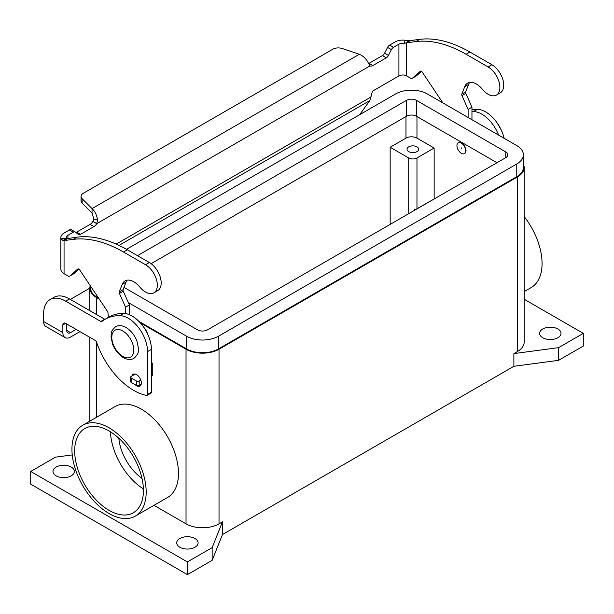 <?xml version="1.0" encoding="UTF-8"?>
<svg xmlns="http://www.w3.org/2000/svg" width="614" height="614" viewBox="0 0 614 614"><rect width="100%" height="100%" fill="white"/><g stroke="black" fill="none" stroke-linecap="round" stroke-linejoin="round"><path stroke-width="0.92" d="M135.157 384.702A6.808 3.93 -120 0 0 139.946 386.076A6.808 3.93 -120 0 0 141.358 382.959A6.808 3.93 -120 0 0 138.388 376.113A6.808 3.93 -120 0 0 133.146 374.287A6.808 3.93 -120 0 0 131.918 375.991M542.745 337.723A10.691 6.171 180 0 1 539.614 333.364A10.691 6.171 180 0 1 546.214 327.653A10.691 6.171 180 0 1 557.873 328.997A10.691 6.171 180 0 1 561.004 333.364A10.691 6.171 180 0 1 554.404 339.066A10.691 6.171 180 0 1 542.745 337.723M56.127 475.819A10.691 6.171 180 0 1 52.996 471.452A10.691 6.171 180 0 1 59.596 465.75A10.691 6.171 180 0 1 71.255 467.085A10.691 6.171 180 0 1 74.386 471.452A10.691 6.171 180 0 1 67.786 477.155A10.691 6.171 180 0 1 56.127 475.819M179.848 547.243A10.691 6.171 180 0 1 176.717 542.876A10.691 6.171 180 0 1 183.317 537.173A10.691 6.171 180 0 1 194.968 538.516A10.691 6.171 180 0 1 198.099 542.876A10.691 6.171 180 0 1 191.499 548.586A10.691 6.171 180 0 1 179.848 547.243M147.398 333.525A9.717 5.61 -120 0 0 143.883 327.446M461.344 143.139A6.224 3.592 -120 0 0 458.236 142.832A6.224 3.592 -120 0 0 457.276 147.813A6.224 3.592 -120 0 0 461.344 153.3A6.224 3.592 -120 0 0 464.453 153.607A6.224 3.592 -120 0 0 465.404 148.619A6.224 3.592 -120 0 0 461.344 143.139M464.591 153.523A6.224 3.592 -120 0 0 464.729 153.446A6.224 3.592 -120 0 0 465.681 148.465A6.224 3.592 -120 0 0 461.621 142.978A6.224 3.592 -120 0 0 458.504 142.671A6.224 3.592 -120 0 0 458.374 142.755M461.344 147.905L461.344 148.534L461.344 147.905M408.724 151.612A5.833 3.369 180 0 1 407.013 149.233A5.833 3.369 180 0 1 410.612 146.124A5.833 3.369 180 0 1 416.967 146.853A5.833 3.369 180 0 1 418.679 149.233A5.833 3.369 180 0 1 415.079 152.349A5.833 3.369 180 0 1 408.724 151.612M71.938 449.233A52.489 30.301 60 0 1 82.813 425.203A52.489 30.301 60 0 1 123.26 439.263A52.489 30.301 60 0 1 146.17 492.083A52.489 30.301 60 0 1 135.295 516.113A52.489 30.301 60 0 1 94.848 502.052A52.489 30.301 60 0 1 71.938 449.233M82.813 425.203L115.11 406.552A52.489 30.301 60 0 1 155.565 420.613A52.489 30.301 60 0 1 178.474 473.432A52.489 30.301 60 0 1 167.599 497.463L135.295 516.113M524.149 216.504A52.489 30.301 60 0 1 542.062 263.521A52.489 30.301 60 0 1 531.187 287.552L524.149 291.612M110.459 431.819A48.598 28.06 -120 0 0 143.392 488.859M109.054 510.341A48.598 28.06 60 0 1 77.303 467.515A48.598 28.06 60 0 1 84.755 428.572A48.598 28.06 60 0 1 109.054 430.974A48.598 28.06 60 0 1 140.806 473.801A48.598 28.06 60 0 1 133.353 512.744A48.598 28.06 60 0 1 109.054 510.341M118.824 438.258A36.94 21.329 -120 0 0 142.003 478.398M414.358 210.425L414.358 209.627A5.833 3.369 0 0 0 416.967 208.76L434.29 198.913M415.041 210.026L414.358 209.627M434.152 148.043L416.967 157.967A5.833 3.369 180 0 1 408.724 157.967L390.166 147.253L405.977 138.127A7.775 4.49 180 0 1 416.967 138.127L434.152 148.043L434.152 198.836M390.166 224.394L390.166 147.253M128.349 302.595L186.579 336.211A22.549 13.017 0 0 0 218.477 336.211L516.765 163.999A22.549 13.017 0 0 0 523.374 154.789L523.374 167.492A22.549 13.017 180 0 1 516.765 176.694L218.477 348.913A22.549 13.017 180 0 1 186.579 348.913L138.933 321.406M523.374 154.789A22.549 13.017 0 0 0 516.765 145.587L427.421 93.996A22.549 13.017 0 0 0 395.523 93.996L126.507 249.315M496.972 162.725L416.422 116.223A7 4.037 0 0 0 406.522 116.223L151.121 263.675M137.513 255.662L406.522 100.343A7 4.037 180 0 1 416.422 100.343L505.775 151.934A7 4.037 180 0 1 507.824 154.789A7 4.037 180 0 1 505.775 157.644L207.478 329.864A7 4.037 180 0 1 197.578 329.864L123.997 287.383M98.578 298.105L97.235 297.329A22.549 13.017 180 0 1 90.626 288.119L90.626 286.247M523.374 164.038A23.332 13.47 180 0 1 524.149 167.492L524.149 342.09A23.332 13.47 180 0 1 517.318 351.615L513.88 353.595L558.556 347.647L583.3 333.364L524.149 299.21M524.149 167.492A23.332 13.47 180 0 1 517.318 177.009L219.021 349.228A23.332 13.47 180 0 1 186.034 349.228L140.245 322.795M583.3 333.364L583.3 346.058L558.556 360.341L513.88 366.297L222.46 534.548L222.46 521.846L219.021 523.834A23.332 13.47 180 0 1 186.034 523.834L153.984 505.33M99.276 299.141L96.682 297.644A23.332 13.47 180 0 1 89.851 288.119A23.332 13.47 180 0 1 90.235 285.671M222.46 521.846L212.152 547.642L187.408 561.925L30.7 471.452L55.444 457.169L72.245 454.928M558.556 360.341L558.556 347.647M513.88 366.297L513.88 353.595M222.46 534.548L212.152 560.336L212.152 547.642M212.152 560.336L187.408 574.627L187.408 561.925M187.408 574.627L30.7 484.154L30.7 471.452M50.064 299.594A31.107 17.959 60 0 1 65.614 301.136L69.466 298.911A31.107 17.959 60 0 0 53.909 297.376L50.064 299.594A31.107 17.959 60 0 0 43.625 313.831L43.625 321.506A10.883 6.286 120 0 0 45.873 326.487L65.122 337.6A10.883 6.286 -60 0 1 62.866 332.619L62.866 324.944L65.614 323.355A3.891 2.241 -120 0 0 63.672 323.164A3.891 2.241 -120 0 0 62.866 324.944M79.958 331.637L70.564 337.063A10.883 6.286 -60 0 1 65.122 337.6M66.719 323.992L66.719 330.393A5.442 3.139 120 0 0 67.839 332.888A5.442 3.139 120 0 0 70.564 332.619L76.105 329.419M69.466 298.911L104.656 319.234A1.942 1.121 -120 0 0 104.956 319.364M65.614 301.136L100.803 321.452A1.942 1.121 -120 0 0 101.778 321.552A1.942 1.121 -120 0 0 101.855 321.498A77.763 44.899 60 0 1 105.078 319.295L108.931 317.077A77.763 44.899 60 0 1 123.713 313.432A27.216 15.711 60 0 1 151.389 349.389L151.389 392.246A1.942 1.121 60 0 1 150.99 393.137L147.137 395.355A1.942 1.121 60 0 1 146.6 395.431A58.322 33.67 60 0 1 96.544 342.105A1.942 1.121 -120 0 0 95.308 340.501L65.614 323.355M105.078 319.295A77.763 44.899 60 0 1 119.868 315.657A27.216 15.711 60 0 1 147.544 351.615L147.544 394.464A1.942 1.121 60 0 1 147.137 395.355M89.851 288.15L72.053 298.427A31.107 17.959 0 0 0 70.403 299.455M471.959 111.541A77.763 44.899 60 0 1 473.417 111.533A27.216 15.711 60 0 1 498.599 135.095M471.959 109.668A77.763 44.899 60 0 1 477.27 109.315A27.216 15.711 60 0 1 504.102 138.273M75.89 232.453A3.891 2.241 120 0 0 76.643 232.146L90.081 224.386A5.833 3.369 120 0 0 92.937 221.416L93.842 219.129L92.039 213.043L92.039 208.599C94.917 211.162 96.72 214.862 97.465 219.72L96.782 223.634A5.833 3.369 -60 0 1 93.934 226.604L80.488 234.364A3.891 2.241 -60 0 1 78.546 234.556A3.891 2.241 -60 0 1 78.385 234.448L75.422 232.077A3.891 2.241 120 0 0 75.261 231.969A3.891 2.241 120 0 0 73.312 232.161L67.908 235.285A5.442 3.139 0 0 0 66.312 237.503A5.442 3.139 0 0 0 66.45 238.201L67.302 238.608L77.095 237.15A136.078 78.569 60 0 1 127.367 249.806L149.355 262.5A16.716 9.655 60 0 1 155.081 267.512A16.716 9.655 60 0 1 157.721 290.629L153.868 292.855A16.716 9.655 -120 0 0 151.236 269.738A16.716 9.655 -120 0 0 145.51 264.726L123.514 252.024A136.078 78.569 -120 0 0 73.243 239.368L64.056 240.565L62.843 240.412L61.139 238.892A10.883 6.286 180 0 1 60.87 237.503A10.883 6.286 180 0 1 64.056 233.059L69.466 229.935A3.891 2.241 -60 0 1 71.408 229.743A3.891 2.241 -60 0 1 71.569 229.859M496.427 95.078L500.272 92.86A16.716 9.655 -120 0 0 497.639 69.735A16.716 9.655 -120 0 0 491.914 64.731L469.925 52.029A136.078 78.569 -120 0 0 419.646 39.373L410.467 40.57L408.31 41.813L406.614 42.796L415.801 41.599A136.078 78.569 60 0 1 466.072 54.255L488.069 66.949A16.716 9.655 60 0 1 493.786 71.961A16.716 9.655 60 0 1 496.427 95.078A16.716 9.655 60 0 1 482.343 89.237A17.499 10.1 -120 0 0 467.607 83.128A17.499 10.1 -120 0 0 464.752 86.635L461.82 94.103A1.942 1.121 -120 0 0 461.981 95.646L468.106 109.392L468.106 117.489M442.878 102.922L422.225 72.137A1.942 1.121 -120 0 0 420.398 71.201A1.942 1.121 -120 0 0 420.291 71.278L412.531 78.131A3.891 2.241 60 0 1 412.316 78.285A3.891 2.241 60 0 1 410.375 78.093L406.614 75.921L406.614 42.796L403.974 43.333L405.179 40.271A10.883 6.286 180 0 0 395.071 41.952L389.66 45.075A3.891 2.241 120 0 0 387.557 47.424L384.587 53.218A3.891 2.241 -60 0 1 382.484 55.567L369.045 63.326A5.833 3.369 -60 0 1 368.592 63.557M359.651 114.711L369.843 100.581L372.23 91.916A0.975 0.56 120 0 1 372.89 90.949L398.916 75.921A5.442 3.139 180 0 1 406.614 75.921M415.924 76.167A3.891 2.241 -120 0 0 416.162 76.059A3.891 2.241 -120 0 0 416.376 75.906L421.503 71.385M471.959 119.715L471.959 107.174L465.826 93.428A1.942 1.121 60 0 1 465.665 91.877L468.597 84.41A17.499 10.1 60 0 1 469.748 82.391M369.045 63.326L372.89 65.552A5.833 3.369 120 0 1 370.035 65.875L368.454 63.257C366.504 59.121 363.488 56.12 359.39 54.247L342.19 48.514A7.775 4.49 180 0 0 332.803 49.227L83.343 193.249A7.775 4.49 0 0 0 81.063 196.426A7.775 4.49 0 0 0 82.107 198.667L92.039 208.599L359.39 54.247M405.179 40.271L410.467 40.57M403.974 43.333A5.442 3.139 0 0 0 398.916 44.177L393.513 47.293A3.891 2.241 -60 0 0 391.402 49.65L388.439 55.437A3.891 2.241 120 0 1 386.329 57.793L372.89 65.552M471.959 107.174L468.106 109.392M92.039 213.043L82.107 203.111A7.775 4.49 180 0 1 81.063 200.87L81.063 196.426M370.035 65.875L96.782 223.634L92.937 221.416M67.394 238.57L64.056 240.565L64.056 273.69L67.816 275.863A3.891 2.241 -120 0 0 69.758 276.054A3.891 2.241 -120 0 0 69.973 275.901L77.732 269.055A1.942 1.121 60 0 1 77.84 268.978A1.942 1.121 60 0 1 79.666 269.907L107.473 311.359A1.942 1.121 60 0 1 107.987 312.764L108.325 317.423M60.87 237.503L60.87 269.247A10.883 6.286 0 0 0 64.056 273.69M125.548 313.593L125.548 307.169L119.423 293.423A1.942 1.121 60 0 1 119.262 291.873L122.194 284.405A17.499 10.1 60 0 1 125.049 280.905A17.499 10.1 60 0 1 139.785 287.014A16.716 9.655 -120 0 0 153.868 292.855M127.19 280.161A17.499 10.1 -120 0 0 126.039 282.187L123.107 289.654A1.942 1.121 -120 0 0 123.268 291.197L129.4 304.943L129.4 314.698M151.389 361.915A3.891 2.241 60 0 1 152.763 365.46L152.763 374.947A0.775 0.445 60 0 1 152.602 375.3L151.389 375.998M78.945 269.155L73.818 273.683A3.891 2.241 60 0 1 73.611 273.836A3.891 2.241 60 0 1 73.373 273.944M125.548 307.169L129.4 304.943M135.226 374.079L131.219 376.397A1.942 1.121 0 0 0 130.652 377.188A1.942 1.121 0 0 0 131.219 377.978L136.446 380.995A1.942 1.121 0 0 0 139.194 380.995L140.806 380.066M141.197 384.28L139.194 385.438A1.942 1.121 180 0 1 136.446 385.438L131.219 382.422A1.942 1.121 180 0 1 130.652 381.632L130.652 377.188M122.8 356.373A15.55 8.98 -120 0 0 133.798 350.026A15.55 8.98 -120 0 0 122.8 330.977A15.55 8.98 -120 0 0 111.802 337.324A15.55 8.98 -120 0 0 122.8 356.373M416.967 157.967L416.967 208.76M408.724 157.967L408.724 213.68M416.967 116.537L416.967 138.127M405.977 116.537L405.977 138.127M218.477 336.211L218.477 348.913M186.579 336.211L186.579 348.913M516.765 163.999L516.765 176.694M505.775 151.934L505.775 157.644M416.422 100.343L416.422 116.223M406.522 100.343L406.522 116.223M97.235 296.094L97.235 297.329M517.318 351.615L517.318 177.009M219.021 523.834L219.021 349.228M186.034 523.834L186.034 349.228M96.682 417.19L96.682 342.512M96.682 314.629L96.682 297.644M43.625 321.506L62.866 332.619M66.719 330.393L70.564 332.619M147.544 394.464L151.389 392.246M100.803 321.452L104.656 319.234M119.868 315.657L123.713 313.432M147.544 351.615L151.389 349.389M477.27 109.315L473.417 111.533M145.51 264.726L149.355 262.5M405.892 43.126L409.016 40.547M398.916 75.921L398.916 44.177M389.66 45.075L393.513 47.293M387.557 47.424L391.402 49.65M384.587 53.218L388.439 55.437M382.484 55.567L386.329 57.793M491.914 64.731L488.069 66.949M468.597 84.41L464.752 86.635M465.665 91.877L461.82 94.103M465.826 93.428L461.981 95.646M416.376 75.906L412.531 78.131M419.646 39.373L415.801 41.599M469.925 52.029L466.072 54.255M116.192 244.103L371.217 96.866M369.843 100.581L119.009 245.4M67.908 235.285L67.908 238.347M93.842 219.129L97.465 219.72M82.107 203.111L82.107 198.667M67.302 238.608L62.843 240.412M66.45 238.201L61.139 238.892M73.243 239.368L77.095 237.15M122.194 284.405L126.039 282.187M119.262 291.873L123.107 289.654M119.423 293.423L123.268 291.197M151.389 366.251L152.763 365.46M151.389 375.737L152.763 374.947M69.973 275.901L73.818 273.683M123.514 252.024L127.367 249.806M131.219 377.978L131.219 382.422M136.446 380.995L136.446 385.438M139.194 380.995L139.194 385.438M69.466 229.935L73.312 232.161M76.643 232.146L80.488 234.364M90.081 224.386L93.934 226.604M115.585 326.74C118.617 325.059 122.117 325.32 126.085 327.508C130.943 330.509 134.558 335.044 136.937 341.123L138.434 348.268C137.613 351.922 140.099 352.566 133.86 358.392C130.836 360.065 127.336 359.812 123.36 357.617C118.502 354.616 114.887 350.08 112.515 344.009L111.019 336.856C111.832 333.21 109.346 332.558 115.585 326.74M501.254 130.045L497.041 122.746M89.851 421.135L89.851 337.347M89.851 310.684L89.851 288.119M416.162 76.059L412.316 78.285M73.611 273.836L69.758 276.054M75.261 231.969L71.408 229.743"/></g></svg>
